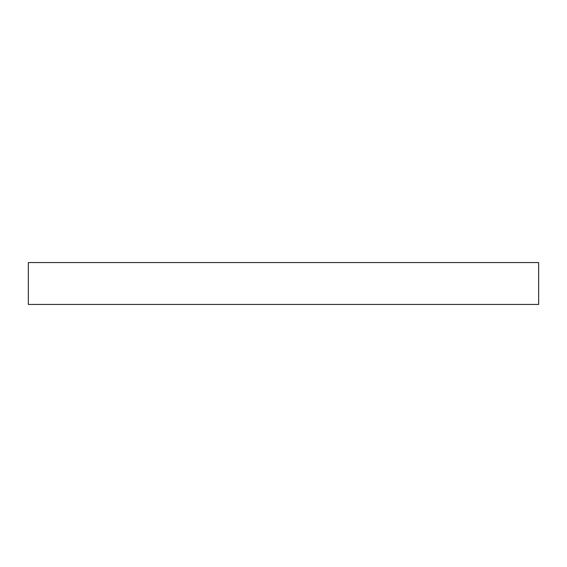 <?xml version="1.0" encoding="UTF-8"?>
<svg xmlns="http://www.w3.org/2000/svg" width="567" height="567" viewBox="0 0 567 567"><rect width="100%" height="100%" fill="white"/><g stroke="black" fill="none" stroke-linecap="round" stroke-linejoin="round"><path stroke-width="0.85" d="M538.65 262.564L538.65 304.436L28.35 304.436L28.35 262.564L538.65 262.564"/></g></svg>
